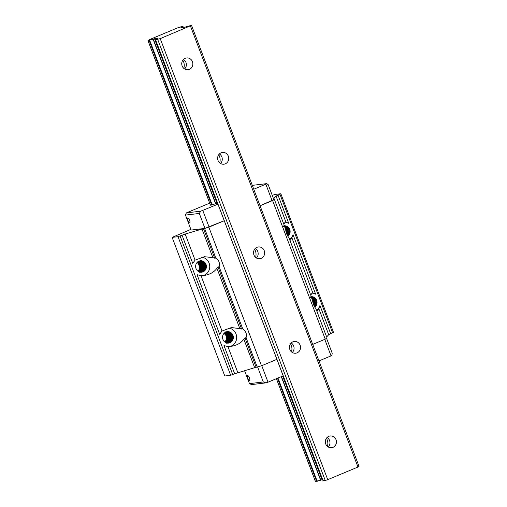 <?xml version="1.0" encoding="UTF-8"?>
<svg xmlns="http://www.w3.org/2000/svg" width="507" height="507" viewBox="0 0 507 507"><rect width="100%" height="100%" fill="white"/><g stroke="black" fill="none" stroke-linecap="round" stroke-linejoin="round"><path stroke-width="0.76" d="M209.695 203.149L186.335 212.902L200.747 211.185L199.289 213.441L185.467 215.088L191.152 230.051L204.974 228.404L224.246 220.71M260.04 205.76L273.875 199.638L268.19 184.668L266.707 183.642L252.29 185.359M312.705 344.399L325.247 339.164L272.595 200.557L260.053 205.791L272.595 200.557L274.401 199.441L273.824 199.511M272.259 195.391L274.965 194.441L280.846 193.737L276.055 196.095L273.558 198.814M182.032 235.178L192.749 263.387L195.081 260.142L204.422 256.707L212.864 257.607L202.02 229.063L185.169 234.044L178.014 236.68L172.139 237.377L190.892 229.373M202.02 229.063A5.076 0.456 159.2 0 1 203.497 228.714L208.84 227.174L224.259 220.735L208.84 227.174L261.492 365.788L276.911 359.349M256.149 367.322A5.076 0.456 -20.8 0 0 254.672 367.67L234.684 373.786L223.974 345.578L227.909 346.554L230.672 346.408C236.706 345.501 241.091 343.074 243.829 339.126L244.951 337.839L256.149 367.322L261.492 365.788M234.684 373.786L230.672 375.288L224.791 375.991L172.139 237.377M280.846 193.737L333.505 332.351L328.707 334.702L326.641 336.959M325.247 339.164L327.053 338.049L315.842 308.535C313.877 306.171 312.775 303.268 312.54 299.84L288.914 237.65C286.949 235.286 285.847 232.39 285.612 228.955L274.401 199.441M239.792 328.492L216.907 268.247C214.163 272.196 209.778 274.623 203.744 275.529L200.981 275.675L197.046 274.699L219.677 334.265L222.003 331.02L231.35 327.585L242.745 328.935L219.151 266.828L218.023 266.961L241.617 329.068M216.907 268.247L218.023 266.961M203.497 228.714L214.695 258.19L212.864 257.607M214.695 258.19L215.817 258.057L204.625 228.575M215.817 258.057C218.992 260.294 220.101 263.222 219.151 266.828M257.277 367.188L246.079 337.706C247.029 334.1 245.914 331.172 242.745 328.935M244.951 337.839L246.079 337.706M202.559 271.948L204.562 270.637L205.646 269.071L206.108 265.275L204.264 262.024L202.711 261.073L200.956 260.737A5.754 5.387 -96.8 0 1 206.4 266.175A5.754 5.387 -96.8 0 1 201.697 272.196A5.754 5.387 -96.8 0 1 195.67 267.126A5.754 5.387 -96.8 0 1 200.335 260.775A5.754 5.387 -96.8 0 1 200.633 260.744L200.037 260.82L202.521 261.333L203.998 262.423L205.582 265.833L204.822 269.566L203.611 271.036L201.222 272.234M198.167 271.315L199.498 268.944L199.739 267.024L199.365 265.129L197.204 262.36M198.56 271.562L199.815 269.92L200.392 266.15L199.783 264.331L197.54 262.037M198.953 271.758L200.861 269.116L201.209 267.208L200.113 263.583L197.888 261.758M199.34 271.917L201.114 270.06L201.913 266.333L200.366 262.905L198.237 261.517M199.726 272.044L202.198 269.274L202.515 265.465L200.544 262.303L198.592 261.314M199.625 272.322L202.388 270.187L203.408 266.517L202.065 262.994L199.036 261.162M199.999 272.348L202.401 270.966L203.516 269.426L204.061 265.649L202.28 262.353L199.581 261.042M200.854 272.227L203.649 270.301L204.885 266.707L203.751 263.095L202.426 261.796L200.132 260.928M199.967 260.832L202.642 261.479L204.061 262.651L205.481 266.15L204.53 269.838L201.995 271.967M199.606 260.915L202.527 261.98L204.562 265.098L204.321 268.913L203.332 270.548L201.437 271.98M198.579 261.004L200.867 261.498L202.356 262.569L203.972 265.96L203.25 269.705L200.873 271.98M198.218 261.092L200.778 261.954L202.99 264.927L202.977 268.748L202.084 270.446L200.309 271.98M197.857 261.219L200.633 262.506L202.445 265.776L201.944 269.566L199.752 271.967M198.174 261.555L200.423 263.139L201.805 266.65L200.823 270.332L199.27 271.891M197.825 261.802L200.145 263.843L200.899 265.598L200.62 269.413L198.883 271.727M197.483 262.087L199.783 264.61L200.303 266.46L200.221 268.399L198.49 271.524M197.141 262.423L198.478 263.729L199.606 267.341L199.276 269.249L198.091 271.264M311.78 293.109A9.303 8.714 -96.8 0 1 315.652 294.187L312.204 292.97L310.747 295.125M289.877 240.185L290.365 240.223L291.867 237.726L293.021 234.621A9.303 8.714 -96.8 0 1 289.56 239.355M316.805 311.064L317.287 311.102L318.795 308.605L319.949 305.499A9.303 8.714 -96.8 0 1 316.488 310.233M284.858 222.224A9.303 8.714 -96.8 0 1 288.724 223.308L285.276 222.085L283.825 224.246M225.501 333.65A6.768 6.338 -96.8 0 1 226.889 340.482M198.573 262.765A6.768 6.338 -96.8 0 1 199.967 269.604M314.72 307.008L316.647 304.099L316.514 300.283L314.201 297.406L311.292 296.627M311.615 296.652A5.754 5.387 -96.8 0 1 316.805 300.708A5.754 5.387 -96.8 0 1 314.803 307.134M287.792 236.129L289.719 233.22L289.592 229.405L287.273 226.521L284.37 225.748M284.693 225.773A5.754 5.387 -96.8 0 1 289.884 229.829A5.754 5.387 -96.8 0 1 287.875 236.256M279.965 194.282L332.624 332.89M178.014 236.68L230.672 375.288M180.074 235.996L232.726 374.603M227.884 331.616L227.561 331.629A5.754 5.387 -96.8 0 0 227.263 331.654A5.754 5.387 -96.8 0 0 222.592 338.004A5.754 5.387 -96.8 0 0 228.625 343.074A5.754 5.387 -96.8 0 0 233.321 337.06A5.754 5.387 -96.8 0 0 227.884 331.616L230.463 332.37L231.845 333.593L233.15 337.142L232.079 340.799L230.761 342.143L228.442 343.093M200.956 260.737L200.633 260.744M228.568 328.105A9.303 8.714 -96.8 0 1 236.649 336.921A9.303 8.714 -96.8 0 1 229.665 346.509M202.737 275.624A9.303 8.714 83.2 0 0 209.727 266.042A9.303 8.714 83.2 0 0 201.64 257.226M228.619 342.986L231.11 341.338L232.536 337.82L231.591 334.145L230.336 332.769L227.561 331.629M226.597 331.781L228.676 332.281L230.159 333.359L231.769 336.756L231.027 340.501L229.829 341.978L228.068 343.011M225.571 331.87L228.581 332.744L230.786 335.723L230.761 339.544L229.867 341.236L227.51 343.036M225.869 332.028L228.442 333.295L230.241 336.572L229.728 340.362L228.619 341.908L227.028 343.011M225.514 332.193L228.232 333.929L229.601 337.447L228.6 341.122L226.648 342.922M225.159 332.396L227.947 334.639L228.695 336.394L228.404 340.203L226.268 342.802M224.81 332.636L226.528 333.84L228.099 337.263L227.32 340.996L225.881 342.643M224.468 332.915L226.28 334.519L227.402 338.137L227.06 340.045L225.488 342.44M224.126 333.238L225.951 335.26L226.572 337.079L226.604 339.012L225.089 342.193M225.019 342.143L226.439 339.208L226.471 337.269L225.9 335.438L224.069 333.302M225.419 342.402L226.87 340.229L227.263 338.334L226.249 334.677L224.405 332.966M225.811 342.605L227.098 341.167L227.985 337.453L226.515 333.986L224.747 332.681M226.198 342.776L228.201 340.387L228.606 336.585L226.705 333.372L225.095 332.434M226.585 342.903L228.365 341.287L229.475 337.643L228.207 334.081L225.488 332.237M226.483 343.201L228.359 342.048L229.513 340.533L230.14 336.768L228.435 333.429L226.04 332.104M226.857 343.226L229.62 341.395L230.939 337.833L229.886 334.189L228.594 332.858L226.585 331.971M227.713 343.1L229.57 342.105L230.805 340.672L231.655 336.952L230.146 333.505L227.136 331.851M227.605 343.195L229.373 342.631L230.862 341.49L232.39 338.017L231.553 334.309L230.336 332.89L227.687 331.743M284.44 225.862L287.146 226.927L289.167 230.051L288.914 233.866L287.615 235.825M283.305 225.932L285.485 226.439L288.039 229.063L288.508 232.852L287.361 235.368M283.362 226.084L285.397 226.895L287.596 229.88L287.887 231.788L287.076 234.798M283.476 226.388L285.251 227.447L286.411 228.923L287.051 230.729L286.74 234.044L287 231.319L286.018 228.302M285.555 228.809L286.411 231.604L286.335 232.922M286.677 233.879L286.949 230.926L286.36 229.094L285.01 227.37M287.019 234.678L287.754 231.984L287.52 230.07L286.702 228.346L284.712 226.591M287.311 235.28L288.337 233.043L287.989 229.246L286.956 227.656L284.547 226.141M287.57 235.749L288.717 234.044L289.079 230.241L287.146 227.047L284.871 225.957M311.361 296.741L314.067 297.805L316.089 300.93L315.842 304.745L314.536 306.703M310.626 296.829L312.413 297.317L314.967 299.948L315.43 303.731L314.289 306.247M313.548 304.625L313.465 300.847L312.496 298.819L310.633 297.039L312.318 297.78L314.517 300.759L314.815 302.673L313.998 305.677M310.639 297.362L313.332 299.802L313.979 301.608L313.668 304.922M312.483 299.688L313.263 303.801M313.605 304.758L313.877 301.804L313.288 299.973L311.938 298.249M313.941 305.556L314.676 302.869L314.441 300.949L313.624 299.225L311.64 297.47M314.239 306.158L315.265 303.921L314.91 300.125L313.884 298.541L311.469 297.02M314.498 306.627L315.639 304.922L316 301.12L314.074 297.926L311.792 296.836M217.592 203.193L210.481 205.215L147.955 40.617L149.863 39.445L177.254 28.005L181.779 26.51L182.976 26.377L180.739 27.803L183.54 27.486L191.513 25.35L160.212 38.627L155.548 39.717L157.74 38.285L154.939 38.608L147.955 40.617M253.76 189.225L265.826 184.18L272.113 200.721M200.747 211.185L217.966 204.169M202.806 210.5L209.087 227.035M265.826 184.18L266.707 183.642M199.289 213.441L204.974 228.404M187.856 220.57A2.535 0.862 67.3 0 1 187.761 218.118A2.535 0.862 67.3 0 1 189.529 220.133A2.535 0.862 67.3 0 1 189.713 222.801A2.535 0.862 67.3 0 1 187.856 220.57M185.467 215.088L186.335 212.902M318.979 360.908L331.046 355.87L324.778 339.36M265.966 382.867L251.554 384.591L249.488 383.628L263.31 381.974L265.966 382.867L268.026 382.183L261.751 365.674M268.026 382.183L283.185 375.858M331.046 355.87L331.927 355.325L332.212 353.208L326.565 338.353M249.488 383.628L244.564 370.661M263.31 381.974L257.645 367.062M247.689 378.076A2.535 0.862 -112.7 0 0 249.545 380.313A2.535 0.862 -112.7 0 0 249.362 377.645A2.535 0.862 -112.7 0 0 247.593 375.63A2.535 0.862 -112.7 0 0 247.689 378.076M201.273 262.208L202.806 264.927L203.098 267.183L202.198 270.459M200.024 269.464L200.183 265.712L199.346 263.627M200.759 269.369L201.089 266.993L200.075 263.526M201.494 269.287L201.742 265.998L201.038 263.849L198.883 261.397M202.23 269.198L202.28 265.028L201.317 263L199.619 261.314M202.965 269.109L203.269 266.289L202.28 263.266M203.7 269.021L203.865 265.3L203.022 263.184M204.441 268.932L204.765 266.581L203.751 263.089M205.17 268.849L205.417 265.586L204.492 263.006M226.952 340.343L227.104 336.597L226.268 334.5M227.687 340.248L228.011 337.871L227.003 334.411M228.416 340.172L228.663 336.876L227.966 334.728L225.805 332.281M229.158 340.07L229.202 335.907L228.239 333.879L226.547 332.193M229.893 339.988L230.191 337.168L229.208 334.151M230.628 339.905L230.786 336.179L229.944 334.062M231.363 339.81L231.693 337.459L230.679 333.974M232.098 339.734L232.345 336.464L231.414 333.885M228.194 333.086L229.728 335.811L230.026 338.068L229.12 341.338M287.437 234.057L287.596 230.336L286.753 228.22M288.172 233.961L288.502 231.61L287.488 228.131M288.908 233.885L289.155 230.622L288.223 228.042M283.299 225.926L285.574 227.941L286.544 229.963L286.626 233.746M313.662 304.91L313.928 302.204L312.939 299.187M314.359 304.941L314.524 301.215L313.675 299.098M315.101 304.846L315.424 302.495L314.41 299.01M315.829 304.77L316.083 301.5L315.145 298.921M322.598 479.622L315.512 481.618M316.545 481.13L317.192 480.668M327.383 446.375A9.303 8.714 83.2 0 0 326.413 438.27M291.481 351.871A9.303 8.714 83.2 0 0 290.517 343.765M255.585 257.366A9.303 8.714 83.2 0 0 254.615 249.26M219.683 162.861A9.303 8.714 83.2 0 0 218.713 154.749M183.781 68.35A9.303 8.714 83.2 0 0 182.818 60.244M190.442 26.009L357.974 467.036L359.045 466.383L191.513 25.35M336.027 439.702A5.919 5.545 -96.8 0 1 330.133 447.694A5.919 5.545 -96.8 0 1 326.502 438.149A5.919 5.545 -96.8 0 1 336.027 439.702A5.919 5.545 83.2 0 0 330.184 435.969A5.919 5.545 83.2 0 0 325.748 443.993A5.919 5.545 83.2 0 0 331.591 447.725A5.919 5.545 83.2 0 0 336.027 439.702M300.131 345.197A5.919 5.545 -96.8 0 1 294.231 353.189A5.919 5.545 -96.8 0 1 290.606 343.638A5.919 5.545 -96.8 0 1 300.131 345.197A5.919 5.545 83.2 0 0 294.288 341.464A5.919 5.545 83.2 0 0 289.846 349.488A5.919 5.545 83.2 0 0 295.689 353.221A5.919 5.545 83.2 0 0 300.131 345.197M264.229 250.686A5.919 5.545 -96.8 0 1 258.329 258.684A5.919 5.545 -96.8 0 1 254.704 249.133A5.919 5.545 -96.8 0 1 264.229 250.686A5.919 5.545 83.2 0 0 258.386 246.953A5.919 5.545 83.2 0 0 253.944 254.983A5.919 5.545 83.2 0 0 259.787 258.716A5.919 5.545 83.2 0 0 264.229 250.686M228.327 156.181A5.919 5.545 -96.8 0 1 222.434 164.179A5.919 5.545 -96.8 0 1 218.802 154.629A5.919 5.545 -96.8 0 1 228.327 156.181A5.919 5.545 83.2 0 0 222.484 152.449A5.919 5.545 83.2 0 0 218.048 160.478A5.919 5.545 83.2 0 0 223.891 164.211A5.919 5.545 83.2 0 0 228.327 156.181M192.432 61.677A5.919 5.545 -96.8 0 1 186.532 69.668A5.919 5.545 -96.8 0 1 182.907 60.124A5.919 5.545 -96.8 0 1 192.432 61.677A5.919 5.545 83.2 0 0 186.589 57.944A5.919 5.545 83.2 0 0 182.146 65.967A5.919 5.545 83.2 0 0 187.989 69.7A5.919 5.545 83.2 0 0 192.432 61.677M357.974 467.036L327.744 479.66L160.212 38.627M327.744 479.66L325.253 480.49L157.721 39.457M325.253 480.49L323.06 480.699M184.624 68.965A5.919 5.545 83.2 0 0 183.483 59.452M220.52 163.469A5.919 5.545 83.2 0 0 219.385 153.957M256.422 257.981A5.919 5.545 83.2 0 0 255.287 248.462M292.317 352.485A5.919 5.545 83.2 0 0 291.183 342.973M328.219 446.99A5.919 5.545 83.2 0 0 327.085 437.478M272.595 200.557L273.235 200.031M207.071 227.706L208.84 227.174M200.981 275.675L222.003 331.02M227.909 346.554L237.821 372.651M254.672 367.67L243.829 339.126M185.169 234.044L195.081 260.142M291.867 237.726L312.889 293.071M319.949 305.499L330.659 333.707M318.795 308.605L328.707 334.702M276.055 196.095L285.967 222.186M278.007 195.1L288.724 223.308M293.021 234.621L315.652 294.187M322.471 479.641L283.064 375.902M217.465 203.206L154.939 38.608M322.046 479.755L282.665 376.074M217.04 203.32L154.515 38.722M320.823 480.161L281.474 376.568M215.817 203.725L153.291 39.128M320.608 480.224L281.265 376.657M215.602 203.789L153.076 39.191M317.217 481.339L277.975 378.032M212.211 204.91L149.685 40.313M316.691 481.511L277.462 378.241M211.679 205.082L149.159 40.484M315.525 481.65L276.41 378.685M210.519 205.221L147.993 40.617M183.376 27.505L182.957 26.402M183.154 27.53L182.761 26.503M181.481 27.727L181.36 27.397M323.079 480.75L155.548 39.717M315.487 481.644L276.385 378.697M183.407 27.498L182.976 26.377M181.493 27.727L181.36 27.391M323.022 480.744L155.491 39.711"/></g></svg>
